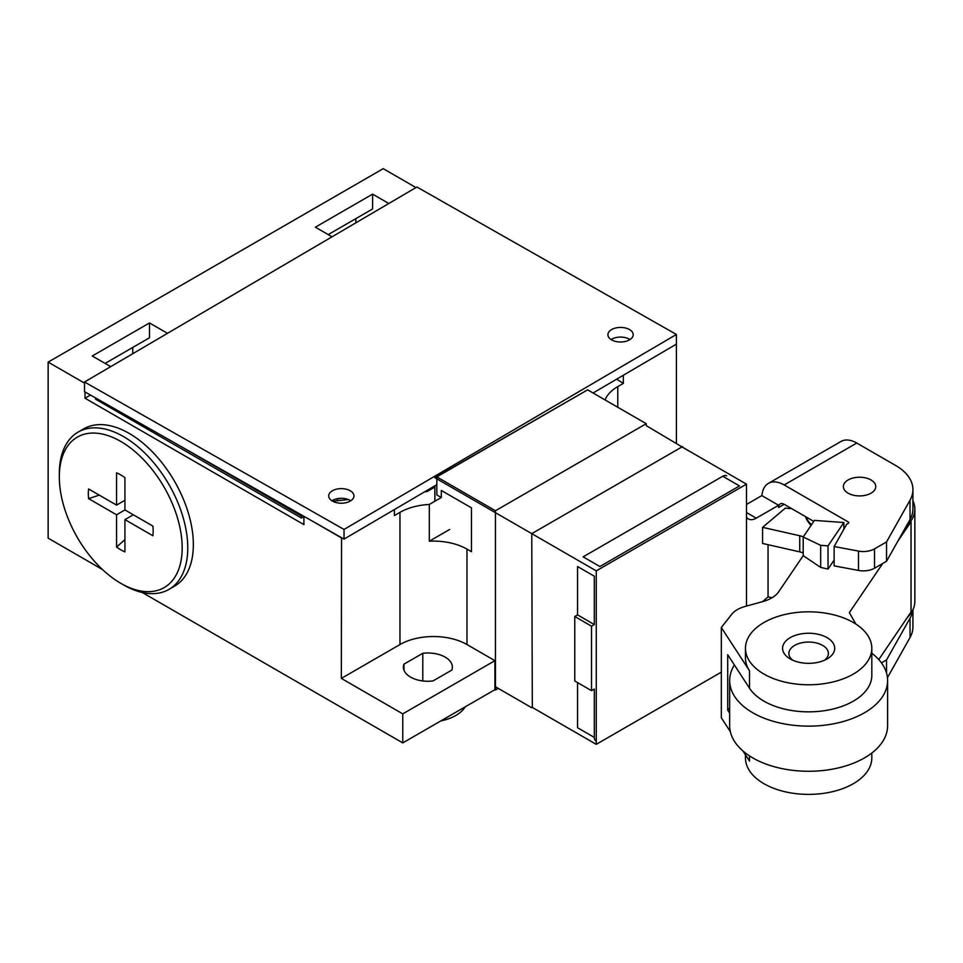 <?xml version="1.0" encoding="UTF-8"?>
<svg xmlns="http://www.w3.org/2000/svg" width="963" height="963" viewBox="0 0 963 963"><rect width="100%" height="100%" fill="white"/><g stroke="black" fill="none" stroke-linecap="round" stroke-linejoin="round"><path stroke-width="1.44" d="M410.575 677.121A24.484 14.132 0 0 0 432.977 680.949L451.84 670.067A24.484 14.132 0 0 0 452.369 667.118A24.484 14.132 0 0 0 445.207 657.127A24.484 14.132 0 0 0 422.793 653.299L403.942 664.181A24.484 14.132 0 0 0 403.413 667.118A24.484 14.132 0 0 0 410.575 677.121M682.538 447.229L646.245 425.634L646.245 423.696L495.464 510.751L495.464 690.014L498.256 688.401M495.464 510.751L436.829 476.902L587.611 389.846L646.245 423.696M303.911 516.324L303.911 524.618L85.009 398.225L90.498 395.059M394.385 509.571L394.385 515.59L399.97 512.364A47.38 27.361 0 0 1 429.305 504.456L429.305 541.206A47.38 27.361 0 0 1 466.983 549.115L466.983 644.548L494.91 660.678L494.91 689.689L402.763 742.894L142.271 592.498M436.829 476.902L436.829 494.946L441.295 497.534L429.305 504.456M623.35 375.245L623.35 383.394L617.765 386.62A47.38 27.361 0 0 0 605.053 399.922M623.35 383.394L616.645 379.181M434.867 487.049L427.042 491.575L424.647 491.816M332.993 501.398A23.293 13.446 180 0 1 337.327 500.712L348.462 499.568M303.911 516.553L301.407 518.01L95.614 399.2L95.614 397.972M84.527 383.118L48.15 362.112L383.214 168.669L415.956 187.568M676.17 344.26L648.593 360.439M676.399 443.04L676.399 344.381M102.439 569.506L48.15 538.161L48.15 362.112M302.43 515.482L301.407 516.072L173.34 442.137M341.901 498.304L337.327 498.774A23.293 13.446 0 0 0 336.388 498.882M427.042 490.408L427.042 491.575M301.407 516.072L301.407 518.01M132.75 353.71L132.75 347.45M355.853 222.826L355.853 218.637M110.721 366.638L92.267 355.997L149.506 322.942L167.502 333.33M332.03 236.802L315.37 227.184L372.609 194.141L388.811 203.494M328.214 234.599L372.609 208.971L372.609 194.141M105.111 363.412L149.506 337.772L149.506 322.942M85.009 398.225L85.009 391.941M341.552 537.703L341.335 678.409L402.763 713.872L402.763 742.894M341.335 537.836L314.082 522.102M341.335 678.409L399.97 644.548A47.38 27.361 180 0 1 466.983 644.548M466.983 549.115L471.449 551.703L471.449 507.85L441.295 490.444L441.295 497.534M449.673 529.445L429.305 541.206M494.91 660.678L402.763 713.872M422.793 680.949L422.793 653.299M403.942 664.181L403.942 670.067M440.849 720.902A39.483 22.799 0 0 0 465.189 706.842M152.888 535.753A45.839 26.458 -120 0 0 153.153 531.07A45.839 26.458 -120 0 0 152.888 526.087L124.937 509.945L124.937 477.672A45.839 26.458 -120 0 0 116.559 472.833L116.559 505.106L88.608 488.975A45.839 26.458 -120 0 0 88.331 493.646A45.839 26.458 -120 0 0 88.608 498.641L116.559 514.784L116.559 547.056A45.839 26.458 -120 0 0 124.937 551.895L124.937 519.623L152.888 535.753M99.249 495.114L88.608 498.641M168.946 589.404L174.532 586.178A90.823 52.435 -120 0 0 188.459 513.399A90.823 52.435 -120 0 0 129.126 433.374A90.823 52.435 -120 0 0 83.709 428.872L78.123 432.098A90.823 52.435 60 0 1 123.541 436.6A90.823 52.435 60 0 1 182.874 516.625A90.823 52.435 60 0 1 168.946 589.404A90.823 52.435 60 0 1 123.541 584.902L120.748 583.301A86.875 50.16 60 0 1 120.748 583.289A86.875 50.16 60 0 1 59.321 476.902A86.875 50.16 60 0 1 120.748 441.427A86.875 50.16 60 0 1 182.176 547.827A86.875 50.16 60 0 1 120.748 583.301L123.541 584.902M59.321 476.902L59.321 473.676A90.823 52.435 60 0 1 78.123 432.098M124.937 500.279L116.559 505.106M133.315 514.784L124.937 519.623M116.559 547.056L124.937 539.605M124.937 509.945L116.559 514.784M676.399 334.45L344.032 529.445L84.527 381.998L416.907 187.015L676.399 334.45L676.399 344.128L593.076 393M436.829 484.678L344.032 539.111L84.527 391.676L84.527 381.998M331.862 500.76A12.639 7.295 180 0 1 350.195 500.399A12.639 7.295 180 0 1 350.785 500.76M611.096 339.542A12.639 7.295 180 0 1 629.417 339.181A12.639 7.295 180 0 1 630.019 339.542M344.032 529.445L344.032 539.111M350.195 490.721A12.639 7.295 0 0 0 336.448 489.192A12.639 7.295 0 0 0 328.696 495.921A12.639 7.295 0 0 0 332.464 501.121A12.639 7.295 0 0 0 346.211 502.65A12.639 7.295 0 0 0 353.963 495.921A12.639 7.295 0 0 0 350.195 490.721M629.417 329.515A12.639 7.295 0 0 0 615.67 327.986A12.639 7.295 0 0 0 607.918 334.715A12.639 7.295 0 0 0 611.698 339.915A12.639 7.295 0 0 0 625.444 341.444A12.639 7.295 0 0 0 633.197 334.715A12.639 7.295 0 0 0 629.417 329.515M729.665 680.54L729.665 725.669A78.978 45.598 0 0 0 752.789 757.917A78.978 45.598 0 0 0 838.857 767.8A78.978 45.598 0 0 0 887.609 725.669L887.609 680.54A78.978 45.598 180 0 1 838.857 722.659A78.978 45.598 180 0 1 752.789 712.776A78.978 45.598 180 0 1 729.665 680.54A78.978 45.598 180 0 1 734.384 665M871.816 653.179A78.978 45.598 180 0 1 887.609 680.54M682.538 446.591L531.757 533.646L532.322 707.42M746.481 606.088L746.481 484.148L596.266 570.878L434.867 477.708L585.925 390.809M434.867 485.821L434.867 501.242M531.757 707.745L494.91 686.463M596.266 570.878L596.266 744.339L531.757 707.107M596.266 744.339L721.323 672.138M746.481 484.148L681.985 446.916M746.481 517.155A15.793 9.124 120 0 0 748.359 518.949A15.793 9.124 120 0 0 756.256 518.166L778.598 505.274L778.598 507.525A7.897 4.562 -120 0 1 779.308 504.781A7.897 4.562 -120 0 1 780.223 503.914A7.897 4.562 -120 0 1 784.183 504.299L778.598 507.525M722.744 476.252L583.133 556.855L599.889 566.533L739.5 485.93L722.744 476.252A7.897 4.562 120 0 1 726.692 475.854M594.303 624.566L594.303 576.199L577.559 566.533L577.559 614.888L594.303 624.566L591.511 626.179L591.511 690.664L594.303 689.051L594.303 737.405A7.897 4.562 -60 0 0 595.941 741.029M912.78 609.988A59.237 34.199 180 0 1 910.023 618.198L886.538 659.932L881.446 662.869M887.453 677.651L910.023 637.542A59.237 34.199 0 0 0 912.924 626.973L912.924 609.699M886.538 673.041L886.538 659.932M910.023 500.194L886.538 541.928L886.538 561.273L910.023 519.539L910.023 500.194A59.237 34.199 180 0 0 912.924 489.625A59.237 34.199 180 0 0 895.578 465.442L856.769 443.04A31.586 18.237 -120 0 0 840.976 441.475L768.378 483.39A31.586 18.237 60 0 1 784.183 484.955L848.331 521.994A1.577 0.915 0 0 1 848.8 522.644A1.577 0.915 0 0 1 848.331 523.294L848.331 521.994M910.023 519.539A59.237 34.199 0 0 0 912.924 508.97L912.924 489.625M886.538 561.273L874.524 568.206A15.793 9.124 0 0 1 858.478 570.433L858.478 551.089L834.127 546.515L846.658 524.257L848.331 523.294M834.127 546.515L834.127 565.871L858.478 570.433M813.783 521.392L784.183 504.299M886.538 541.928L874.524 548.862A15.793 9.124 180 0 1 858.478 551.089M871.009 479.959A16.19 9.353 0 0 0 853.374 477.937A16.19 9.353 0 0 0 843.371 486.568A16.19 9.353 0 0 0 848.114 493.176A16.19 9.353 0 0 0 865.761 495.211A16.19 9.353 0 0 0 875.752 486.568A16.19 9.353 0 0 0 871.009 479.959M761.926 495.644A31.586 18.237 60 0 1 764.694 486.881A31.586 18.237 60 0 1 768.378 483.39M746.481 504.468L761.841 495.596L778.598 505.274M591.511 690.664L574.767 680.985L574.767 616.501L577.559 614.888M574.767 616.501L591.511 626.179M594.303 737.405L577.559 727.739L577.559 682.598M811.448 524.847A55.288 31.911 180 0 1 805.923 516.854M805.429 516.577A55.288 31.911 0 0 0 811.063 525.413M912.924 500.796A55.288 31.911 180 0 1 914.85 509.138A55.288 31.911 180 0 1 906.267 526.219M905.196 528.133A55.288 31.911 0 0 0 911.034 521.753L897.829 541.206M907.483 617.271A55.288 31.911 0 0 0 914.85 601.345L914.85 509.138M729.665 713.198L727.715 710.213L727.715 654.756L749.503 688.208A63.185 36.474 0 0 0 772.94 705.47A63.185 36.474 0 0 0 838.111 707.636A63.185 36.474 0 0 0 871.816 675.376L871.816 648.292A63.185 36.474 180 0 1 838.111 680.564A63.185 36.474 180 0 1 772.94 678.385A63.185 36.474 180 0 1 745.458 648.292A63.185 36.474 180 0 1 779.175 616.031A63.185 36.474 180 0 1 844.334 618.198A63.185 36.474 180 0 1 871.816 648.292M745.458 754.872L745.458 757.917A63.185 36.474 0 0 0 772.94 788.011A63.185 36.474 0 0 0 838.111 790.178A63.185 36.474 0 0 0 871.816 757.917L871.816 753.03M745.458 648.292L745.458 657.97A63.185 36.474 0 0 0 749.503 670.802L721.323 627.515L731.687 614.322A27.638 15.962 180 0 1 744.917 606.521L762.937 601.538A31.586 18.237 0 0 0 778.706 591.751L803.202 555.651L820.669 567.412L828.024 569.085L834.127 560.069M882.71 563.487L849.354 612.624L855.854 624.048M803.286 536.873A15.793 9.124 0 0 0 799.747 535.753L762.564 527.339L785.459 508.031A15.793 9.124 0 0 0 791.43 508.488M803.202 555.651L803.202 536.993L814.457 520.405L843.865 522.512L828.024 545.865L828.024 569.085M878.774 659.571L911.034 612.035L911.034 521.753M721.323 627.515L721.323 717.796L730.351 731.663M742.906 750.947L749.503 761.071L749.503 755.895M727.715 710.213A88.452 51.063 180 0 1 729.665 707.829M793.909 660.702A26.061 15.047 0 0 0 827.073 658.933A26.061 15.047 0 0 0 823.365 635.881A26.061 15.047 0 0 0 788.589 638.686A26.061 15.047 0 0 0 790.214 658.933A26.061 15.047 0 0 0 793.909 660.702M824.521 660.221A19.741 11.4 0 0 0 828.385 653.456A19.741 11.4 0 0 0 819.79 644.042A19.741 11.4 0 0 0 799.434 643.368A19.741 11.4 0 0 0 788.89 653.456A19.741 11.4 0 0 0 792.754 660.221M762.564 601.646L768.053 596.855L768.053 544.697M803.202 552.955A15.793 9.124 180 0 0 799.747 551.871L762.564 543.457L762.564 527.339M768.053 596.855L772.025 597.758M843.865 529.217L843.865 522.512M820.669 567.412L820.669 545.335L828.024 545.865M803.202 536.993L820.669 545.335M617.765 386.62L617.765 407.253M337.327 498.774L337.327 500.712M399.97 644.548L399.97 512.364M910.023 637.542L910.023 618.198M856.769 443.04L784.183 484.955M746.481 512.521L756.256 518.166M874.524 548.862L874.524 568.206M749.503 688.208L749.503 670.802M799.747 551.871L799.747 535.753"/></g></svg>
